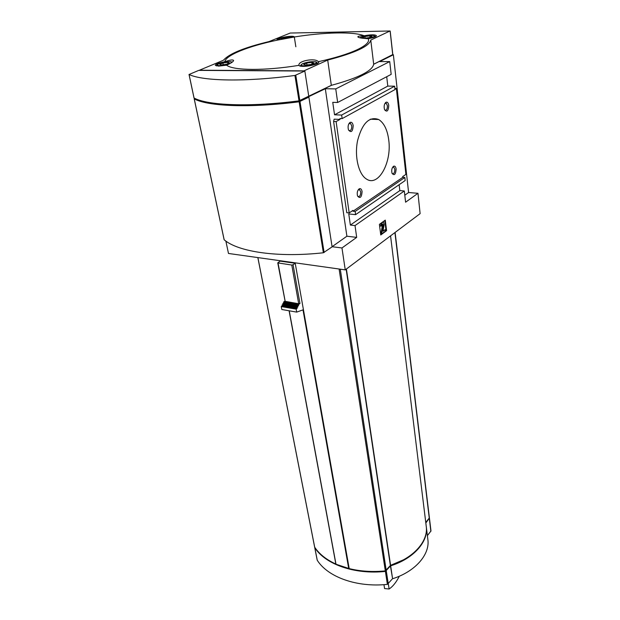 <?xml version="1.0" encoding="UTF-8"?>
<svg xmlns="http://www.w3.org/2000/svg" width="620" height="620" viewBox="0 0 620 620"><rect width="100%" height="100%" fill="white"/><g stroke="black" fill="none" stroke-linecap="round" stroke-linejoin="round"><path stroke-width="0.93" d="M364.157 35.766C353.524 31.457 323.88 32.194 294.314 36.998L277.279 40.153C248.659 46.105 225.719 55.165 224.82 61.736C229.912 59.946 232.841 59.512 233.608 60.419C233.484 61.574 231.144 63.163 226.587 65.185C233.074 70.579 264.709 70.944 298.979 65.34L298.979 65.332C297.615 60.915 315.255 57.606 318.331 61.698C334.878 58.04 347.82 54.048 357.159 49.724C366.079 45.446 369.768 41.773 368.233 38.727L362.173 38.215C359.468 37.805 358.027 37.347 357.841 36.843C357.988 36.177 360.096 35.821 364.157 35.766C371.031 34.534 375.131 34.511 376.441 35.697C376.154 36.782 373.418 37.789 368.233 38.727M383.966 584.668L384.571 588.558L389.104 589L388.329 583.877M399.187 576.267L399.21 576.437C396.157 582.382 392.793 586.574 389.104 589M285.068 300.964L277.752 262.88L280.101 261.121L295.213 263.252L349.207 568.618C360.476 571.376 372.512 572.136 385.322 570.888L390.577 565.293C413.711 558.109 428.629 540.865 426.211 526.109L390.561 235.848M314.627 546.871L314.697 547.212C319.277 554.055 326.322 559.666 335.846 564.045M289.199 311.015L335.877 564.192L349.207 568.618M225.874 241.095L228.486 253.464L345.255 269.878L420.12 213.644L417.973 193.3L408.603 192.51L393.367 54.754L392.654 54.754M392.731 54.599L373.682 64.216L370.768 40.091L389.949 31L290.245 33.046L269.01 41.587C244.179 47.562 228.997 53.77 223.471 60.218L199.4 70.223L303.986 70.85L327.701 60.062L331.32 85.343L308.714 96.216M379.394 224.378L380.757 234.988L386.593 230.663L385.276 220.123L379.394 224.378M308.109 96.922L325.322 88.722L335.746 88.908L337.66 102.478L332.754 102.339L334.544 114.801L341.651 115.057L342.147 118.606L339.923 118.521L340.047 119.404L334.141 119.172L333.599 121.466L336.102 121.567L349.192 212.939L352.888 210.42L352.997 211.226L355.144 211.443L355.593 214.652L348.773 213.954L350.37 225.068L355.028 225.579L404.318 190.983L399.822 190.603L399.148 184.698M355.028 225.579L356.686 237.375L341.969 247.961L332.08 246.713L346.89 236.22L356.686 237.375M345.255 269.878L341.969 247.961M404.318 190.983L405.589 202.205L417.973 193.3M350.37 225.068L399.822 190.603M355.593 214.652L405.186 180.544L404.844 177.491L402.783 177.335L402.698 176.568L405.891 174.398L396.358 88.49L394.901 88.466M355.144 211.443L404.844 177.491M352.997 211.226L402.783 177.335M362.088 191.588C361.623 189.162 360.662 188.232 359.213 188.798C357.368 190.433 356.818 192.835 357.546 196.005C360.104 198.912 361.615 197.439 362.088 191.588M353.191 125.604C352.633 122.814 351.548 121.776 349.928 122.481C348.146 124.209 347.657 126.682 348.479 129.906C351.176 133.091 352.741 131.657 353.191 125.604M396.126 169.028C395.731 166.672 394.87 165.749 393.545 166.261C391.801 167.911 391.305 170.291 392.08 173.399C394.374 175.902 395.723 174.445 396.126 169.028M388.771 105.431C388.298 102.75 387.337 101.719 385.873 102.339C384.16 104.083 383.733 106.547 384.586 109.717C386.996 112.453 388.391 111.019 388.771 105.431M388.748 140.058C387.392 129.782 384.036 122.938 378.688 119.513C369.272 116.142 362.227 123.186 357.57 140.632C354.276 156.705 358.701 174.677 366.683 179.188C378.448 186.953 391.902 162.386 388.748 140.058M336.102 121.567L340.047 119.404M394.994 89.234L396.358 88.49M342.147 118.606L395.025 89.551L394.653 86.195L387.795 86.095L386.717 76.71M341.651 115.057L394.653 86.195M334.544 114.801L387.795 86.095M337.66 102.478L391.173 74.369L389.732 61.581L379.68 61.581L393.367 54.754M335.746 88.908L389.732 61.581M373.674 64.263L392.375 54.909M308.094 96.79L331.522 85.289M308.861 96.937L332.08 246.713M404.798 195.207L408.603 192.51M325.322 88.722L346.89 236.22M333.599 121.466L346.781 212.691L349.192 212.939M385.299 231.159L386.593 230.663M380.703 234.554L381.897 233.67M382.904 231.306L384.16 224.719L383.61 222.208L382.881 222.27L381.974 222.921L381.006 226.122L381.881 225.812L382.749 224.022L383.245 224.967L381.773 232.174L381.966 233.678L385.307 231.213L385.113 229.71L382.959 231.299M381.192 223.076L380.455 226.06L381.006 226.122M383.098 222.154L382.555 222.092M382.912 230.865L385.113 229.71M382.625 224.107L381.222 232.113L381.416 233.616L381.966 233.678M381.222 232.113L381.773 232.174M386.043 230.609L384.78 220.48M308.086 96.736L308.752 96.65M373.682 64.216C372.411 70.967 358.29 78.011 331.32 85.343M370.768 40.091C369.404 46.268 355.051 52.925 327.701 60.062M295.849 46.779L294.314 36.998C294.221 34.906 276.171 37.867 276.993 39.843L277.279 40.153M298.979 65.34C299.197 65.991 300.576 66.332 303.126 66.363C309.38 66.472 319.44 63.759 318.757 62.178L318.331 61.698M224.82 61.736C218.868 62.837 215.698 64.031 215.31 65.317L218.643 66.115L226.587 65.185M384.632 109.825L385.02 110.151C386.632 110.352 387.43 108.872 387.407 105.695L386.221 103.246L384.881 103.525M392.08 173.406L392.421 173.701C394.01 173.879 394.808 172.414 394.808 169.291L393.778 167.137L392.561 167.323M348.541 130.068L349.083 130.564C350.912 130.835 351.803 129.278 351.749 125.883L350.486 123.411L348.812 123.814M357.562 196.052L358.042 196.501C359.825 196.742 360.716 195.199 360.701 191.867L359.608 189.704L358.104 189.983M284.882 301.266L298.701 303.761L299.956 303.467L293.074 264.748L295.213 263.252M284.859 301.111L283.611 302.025L298.514 304.552L299.956 303.467M283.611 302.025L283.766 302.847L298.662 305.381L298.514 304.552M283.766 302.847L282.829 303.537L297.732 306.079L298.662 305.381M282.829 303.537L282.983 304.358L297.879 306.908L297.732 306.079M282.983 304.358L282.046 305.048L296.949 307.613L297.879 306.908M282.046 305.048L282.201 305.877L297.096 308.442L296.949 307.613M282.201 305.877L281.263 306.567L296.166 309.14L297.096 308.442M281.263 306.567L281.813 309.504L296.701 312.108L296.166 309.14M303.413 309.729L296.701 312.108M277.752 262.88L291.788 265.042L293.074 264.748M425.769 522.482L429.404 517.839L395.103 232.43M390.383 565.409L403.488 559.814M354.19 569.702C364.103 571.609 374.496 572.02 385.377 570.95L385.694 570.803M314.751 547.297L314.797 547.716C325.337 564.301 354.539 574.748 385.4 571.415L390.445 565.952L392.584 578.739C415.501 571.555 430.257 554.195 427.831 539.284L426.343 527.171M426.281 526.636C428.676 541.4 413.765 558.628 390.654 565.812L390.445 565.952M425.832 522.993L429.358 518.111M427.382 535.626L430.978 530.952L429.466 518.351M317.192 559.93L317.262 560.271C327.779 577.034 356.779 587.652 387.384 584.373L392.375 578.871M364.971 36.518L362.398 37.688L364.653 38.215L369.497 37.572L372.062 36.394L369.784 35.867L364.971 36.518L365.172 38.145M222.921 63.008L219.798 64.286L221.487 64.945L226.323 64.302L229.439 63.008L227.718 62.364L222.921 63.008L223.246 64.705M306.691 63.054L303.692 64.418L305.862 65.108L311.062 64.426L314.046 63.054L311.844 62.372L306.691 63.054L306.985 64.96M289.928 37.735L288.339 37.301L283.836 37.913L281.131 39.021L281.875 39.23M369.969 37.355L369.784 35.867M283.983 38.828L283.836 37.913M288.455 37.998L288.339 37.301M227.958 63.62L227.718 62.364M312.085 63.961L311.844 62.372M194.912 98.441L194.246 98.89C208.018 106.415 250.031 108.151 299.158 101.788L308.884 97.123L332.103 246.869L323.353 252.774C277.83 257.842 238.088 251.875 224.169 239.785L224.13 239.638M308.884 97.123L308.14 97.1L308.055 96.542M304.846 71.044L198.726 70.393L189.061 74.485C202.794 81.142 245.179 82.073 294.934 75.462L304.846 71.044L308.745 96.201L299.003 100.858C249.86 107.237 207.832 105.524 194.06 98.022L194.037 97.921M308.14 97.1L299.468 101.432L299.367 100.797M195.106 98.696L195.13 98.797C209.095 106.129 250.325 107.818 298.623 101.649L299.468 101.432M339.101 269.01L385.322 570.888M257.889 257.594L314.697 547.212M392.739 54.715L390.12 31.109M381.478 222.874L381.974 222.921M382.377 222.216L382.881 222.27M382.695 224.905L383.245 224.967M340.279 269.181L386.221 570.462M346.146 269.212L390.368 565.425M346.394 269.026L390.577 565.293M394.917 232.57L429.28 518.219M285.2 301.483L278.07 263.082M298.701 303.761L291.788 265.042M314.797 547.716L317.262 560.271M429.342 518.731L430.861 531.332M390.654 565.812L392.584 578.739M386.299 570.981L388.275 583.939M385.4 571.415L387.384 584.373M289.284 311.023L336.017 564.355M303.033 310.023L348.742 568.711M366.281 38.634C373.581 37.401 375.867 36.309 373.132 35.34C367.435 35.247 363.056 36.076 359.98 37.812M232.035 62.294C230.454 59.76 209.529 65.449 219.844 65.619L228.571 64.286M304.281 65.836C312.534 65.867 321.695 61.62 313.394 61.667C305.311 61.636 296.05 65.821 304.281 65.836M292.57 37.27C292.268 35.456 276.218 38.44 278.954 39.804M194.246 98.89L224.169 239.785M299.158 101.788L323.353 252.774M299.995 101.564L324.121 252.526M189.061 74.485L194.06 98.022M294.934 75.462L299.003 100.858M295.787 75.245L299.84 100.634M298.623 101.649L298.507 100.921M370.326 119.203L378.688 119.513M392.809 54.645L390.189 31.047M385.299 103.222L386.221 103.246M385.152 103.3L385.873 102.339M392.948 167.082L393.778 167.137M392.801 167.152L393.545 166.261M349.401 123.365L350.486 123.411M349.215 123.465L349.928 122.481M358.647 189.619L359.608 189.704M358.461 189.712L359.213 188.798M257.842 257.594L314.627 547.057M314.728 547.561L317.192 560.116M289.145 311L335.877 564.192M375.658 36.603L373.232 35.355M361.197 37.068L359.84 37.781M232.26 62.132L230.594 61.76M218.519 63.806L216.341 65.922M317.975 63.217L315.092 61.752M302.56 63.666L300.034 66.046M292.958 37.2C292.749 36.425 289.416 36.572 282.945 37.642C279.728 38.471 278.093 39.254 278.039 39.99M194.2 98.844L224.122 239.723M189.015 74.439L194.014 97.983"/></g></svg>
